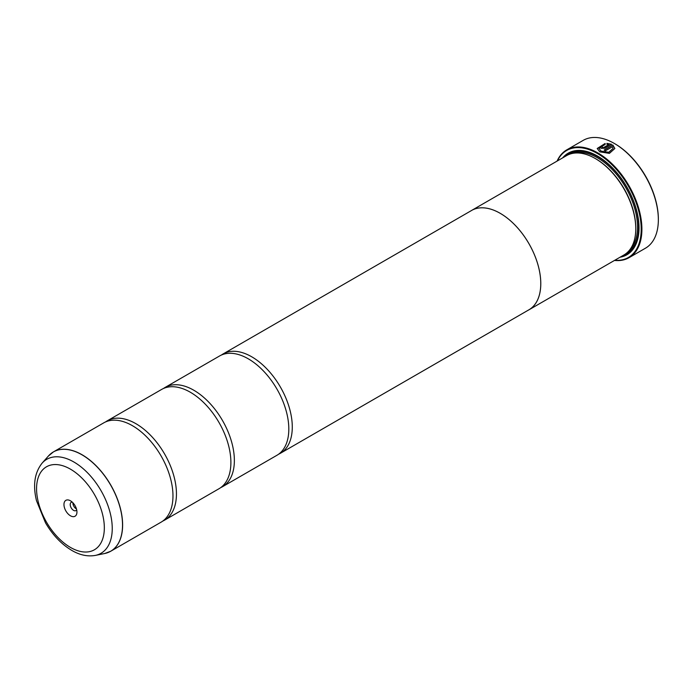 <?xml version="1.0" encoding="UTF-8"?>
<svg xmlns="http://www.w3.org/2000/svg" width="693" height="693" viewBox="0 0 693 693"><rect width="100%" height="100%" fill="white"/><g stroke="black" fill="none" stroke-linecap="round" stroke-linejoin="round"><path stroke-width="1.04" d="M104.704 553.508A57.32 33.099 -120 0 0 120.747 510.282A57.32 33.099 -120 0 0 81.991 454.825A57.32 33.099 -120 0 0 48.415 456.02L42.108 463.141A54.253 31.324 60 0 1 73.882 462.006A54.253 31.324 60 0 1 110.559 514.501A54.253 31.324 60 0 1 95.374 555.405L104.704 553.508L110.75 551.23L161.097 522.167A57.337 33.108 -120 0 0 172.003 485.195A57.337 33.108 -120 0 0 141.225 431.886A57.337 33.108 -120 0 0 132.424 425.693A57.337 33.108 -120 0 0 103.759 422.851L53.413 451.914A57.337 33.108 60 0 1 82.077 454.755A57.337 33.108 60 0 1 119.534 505.284A57.337 33.108 60 0 1 110.75 551.23A57.337 33.108 60 0 1 107.909 552.572M162.777 521.067A57.337 33.108 -120 0 0 164.57 520.157L219.014 488.721A57.337 33.108 -120 0 0 229.929 451.758A57.337 33.108 -120 0 0 199.142 398.449A57.337 33.108 -120 0 0 190.35 392.247A57.337 33.108 -120 0 0 161.677 389.405L107.233 420.842A57.337 33.108 -120 0 0 105.544 421.942M220.703 487.629A57.337 33.108 -120 0 0 222.488 486.72L276.94 455.284A57.337 33.108 -120 0 0 287.846 418.321A57.337 33.108 -120 0 0 257.068 365.003A57.337 33.108 -120 0 0 248.267 358.809A57.337 33.108 -120 0 0 219.594 355.968L165.151 387.404A57.337 33.108 -120 0 0 163.47 388.496M604.279 150.112L612.872 145.019L604.166 150.043A62.257 35.941 60 0 1 605.413 150.805L612.534 146.691L613.097 148.406L608.74 152.287L601.048 151.126L598.977 148.406L601.039 151.256L608.74 152.417L613.097 148.432M597.21 148.562L605.154 143.607M598.977 148.406L605.154 144.395L605.154 143.477L597.21 148.493L599.791 151.845L609.416 153.378L614.856 148.493L612.872 145.019M612.872 145.149L614.856 148.536M602.286 147.063L602.286 147.73L603.542 147.696L608.792 144.664L603.542 147.566L602.286 147.6L602.286 146.925A62.257 35.941 -120 0 0 601.039 146.327L600.268 147.349L601.039 148.319L604.79 148.241L611.616 144.3L606.921 143.373L606.921 144.317L608.792 144.534M602.286 147.6L602.286 146.925M557.103 161.079A62.257 35.941 60 0 1 566.753 149.87A62.257 35.941 60 0 1 597.877 152.945A62.257 35.941 60 0 1 638.548 207.805A62.257 35.941 60 0 1 629.01 257.692L645.46 248.198A62.257 35.941 -120 0 0 658.35 219.698A62.257 35.941 -120 0 0 614.327 143.451L614.908 143.789A61.434 35.473 60 0 1 658.35 219.031A61.434 35.473 60 0 1 658.35 219.36M614.908 143.789L614.327 143.451A62.257 35.941 -120 0 0 583.203 140.367L566.753 149.87M70.452 500.796A9.174 5.293 -120 0 0 63.964 504.547A9.174 5.293 -120 0 0 70.452 515.783A9.174 5.293 -120 0 0 76.94 512.032A9.174 5.293 -120 0 0 70.452 500.796L70.452 500.796M72.28 502.156A4.747 2.746 -120 0 0 71.206 502.364A4.747 2.746 -120 0 0 70.469 506.176A4.747 2.746 -120 0 0 73.579 510.36A4.747 2.746 -120 0 0 75.953 510.594A4.747 2.746 -120 0 0 76.672 509.771M72.886 502.754A4.747 2.746 -120 0 0 76.239 508.827A4.747 2.746 -120 0 0 76.464 508.939M614.769 260.265A61.764 35.655 -120 0 0 640.306 218.52A61.764 35.655 -120 0 0 597.531 153.551A61.764 35.655 -120 0 0 557.406 160.906M629.01 257.692A62.257 35.941 60 0 1 614.466 260.438M635.776 228.395A56.549 32.649 -120 0 0 635.776 228.066A56.549 32.649 -120 0 0 595.798 158.818L595.218 158.48A57.363 33.117 -120 0 0 566.536 155.639L471.543 210.481A57.337 33.108 60 0 1 500.225 213.34A57.337 33.108 60 0 1 537.681 263.868A57.337 33.108 60 0 1 528.898 309.814L280.414 453.274A57.337 33.108 -120 0 0 289.198 407.328A57.337 33.108 -120 0 0 251.741 356.8A57.337 33.108 -120 0 0 223.077 353.958A57.337 33.108 -120 0 0 221.388 355.059M470.72 210.984A57.363 33.117 60 0 1 471.543 210.481A57.363 33.117 60 0 1 500.225 213.323A57.363 33.117 60 0 1 537.699 263.868A57.363 33.117 60 0 1 528.906 309.84L623.899 254.998A57.363 33.117 -120 0 0 635.776 228.733A57.363 33.117 -120 0 0 595.218 158.48L595.798 158.818M620.044 257.216A58.671 33.879 -120 0 0 639.024 227.936A58.671 33.879 -120 0 0 597.531 156.072L597.531 156.072A58.671 33.879 -120 0 0 562.681 157.865M597.825 156.246A57.857 33.403 -120 0 0 565.67 156.142M164.57 520.157A57.337 33.108 -120 0 0 173.363 474.211A57.337 33.108 -120 0 0 135.897 423.683A57.337 33.108 -120 0 0 107.233 420.842M528.906 309.84A57.363 33.117 60 0 1 528.057 310.299M222.488 486.72A57.337 33.108 -120 0 0 231.28 440.774A57.337 33.108 -120 0 0 193.823 390.246A57.337 33.108 -120 0 0 165.151 387.404M278.621 454.192A57.337 33.108 -120 0 0 280.414 453.274M623.033 255.5A57.857 33.403 -120 0 0 639.024 227.599M606.921 143.512L611.616 144.43M600.268 147.418L601.039 146.327M601.039 146.466A62.257 35.941 60 0 1 602.182 147.003M629.417 250.251A56.549 32.649 -120 0 0 633.333 204.088A56.549 32.649 -120 0 0 597.531 157.813A56.549 32.649 -120 0 0 573.406 153.24M625.311 254.097A57.363 33.117 -120 0 0 635.966 208.68A57.363 33.117 -120 0 0 598.111 156.809A57.363 33.117 -120 0 0 568.017 154.868M70.452 547.418A47.921 27.668 -120 0 0 104.331 527.849A47.921 27.668 -120 0 0 70.452 469.161A47.921 27.668 -120 0 0 36.564 488.721A47.921 27.668 -120 0 0 70.452 547.418M50.823 453.707A57.337 33.108 60 0 1 53.413 451.914L48.415 456.02M658.35 219.031L658.35 219.698M635.776 228.066L635.776 228.733M95.374 555.405C87.69 556.765 79.834 555.11 71.803 550.415C61.434 544.23 52.668 535.031 45.495 522.808L36.504 500.718C32.718 485.178 34.589 472.652 42.108 463.141M223.077 353.958L471.552 210.499"/></g></svg>
